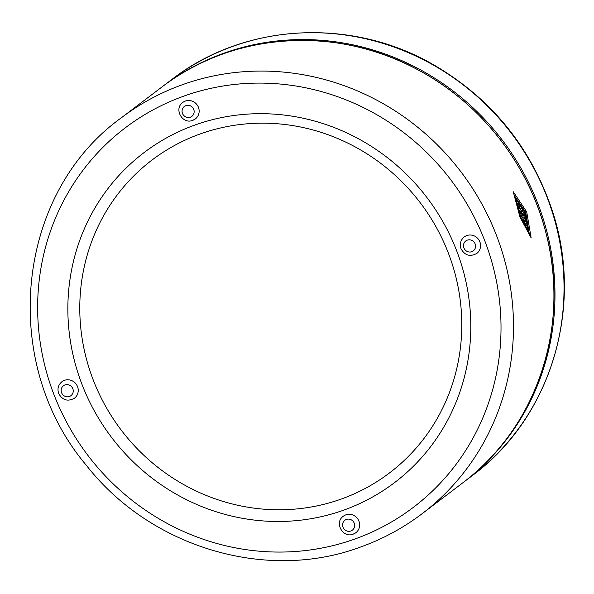 <?xml version="1.0" encoding="UTF-8"?>
<svg xmlns="http://www.w3.org/2000/svg" width="594" height="594" viewBox="0 0 594 594"><rect width="100%" height="100%" fill="white"/><g stroke="black" fill="none" stroke-linecap="round" stroke-linejoin="round"><path stroke-width="0.89" d="M529.328 234.147L525.712 212.377L514.463 195.73M520.01 216.699L514.775 196.718L525.438 212.585L528.912 233.197L520.01 216.699M525.438 212.585L514.708 196.755M528.838 233.219L525.363 212.615M525.475 224.101L525.853 224.376L525.46 223.441L526.15 222.913L526.514 223.871L525.772 224.398L526.433 223.893L526.076 222.936M515.666 198.507L520.21 216.513L528.289 231.311L525.163 212.793L515.666 198.507L520.21 216.513M526.15 222.913L526.522 223.426M520.292 216.491L528.37 231.289M521.443 210.387L522.089 211.82L521.502 212.333L520.931 210.796L520.322 211.256L520.893 213.209L520.314 213.64L519.394 210.269L521.874 208.39L523.433 211.063L522.794 211.613L521.948 210.009L521.443 210.387M525.92 221.458L526.96 223.359L526.9 225.208L526.15 225.779L525.022 224.057L524.806 222.334L525.994 221.428L524.806 222.334M519.253 207.261L520.856 206.727L521.539 207.863L518.911 208.576L518.465 207.016L519.193 205.732L518.109 205.851L517.612 204.262L518.272 202.606L518.933 203.638L518.354 204.893L519.542 204.626L520.27 205.799L519.253 207.261M525.371 219.483L525.393 220.901L524.925 218.429M524.873 216.973L522.95 218.392L523.114 220.226L522.95 218.392L524.873 216.973L525.928 218.807L525.467 220.871M525.341 218.882L524.999 218.399L523.745 219.349L524.896 221.258L524.383 221.614M524.896 221.258C524.584 222.059 523.997 221.711 523.114 220.226C523.871 221.755 524.465 222.097 524.896 221.258M523.67 219.379L524.027 220.352L524.495 220.025M520.381 216.424L515.948 199.087L525.074 212.867L528.185 230.672L520.381 216.424M521.874 210.038L522.794 211.613M519.394 210.269L521.874 208.39M519.319 210.298L520.314 213.64M520.856 210.825L521.502 212.333M524.725 222.364L524.94 224.079L526.054 225.809M517.612 204.262L518.272 202.606M517.545 204.291L518.109 205.851M518.035 205.88L519.193 205.732M519.119 205.762L518.465 207.016M518.391 207.046L518.911 208.576M518.837 208.605L521.539 207.863M525.074 212.867L515.874 199.124M528.111 230.695L524.999 212.89M523.329 212.511L522.408 213.729L522.349 215.889L521.673 215.83M523.589 213.87L524.116 216.342L524.695 215.756L524.554 213.35L523.366 212.496L522.482 213.699L522.423 215.86L521.747 215.808L522.119 214.931L521.606 213.573L520.975 214.048L520.901 215.889L522.779 217.538L523.663 213.84L524.116 216.342M521.606 213.573L520.901 214.078L520.827 215.912L522.705 217.56M522.349 215.889L521.747 215.808M525.631 212.244L526.7 211.858L531.155 237.927L519.943 216.988L513.238 191.728L526.7 211.858M341.543 498.945A196.399 187.815 52.8 0 1 93.369 380.316A196.399 187.815 52.8 0 1 200 134.021A196.399 187.815 52.8 0 1 448.18 252.643A196.399 187.815 52.8 0 1 341.543 498.945M194.676 125.119A207.165 198.114 52.8 0 1 456.459 250.245A207.165 198.114 52.8 0 1 343.978 510.046A207.165 198.114 52.8 0 1 82.195 384.919A207.165 198.114 52.8 0 1 194.676 125.119M464.226 236.947A10.358 9.905 52.8 0 1 479.848 241.825A10.358 9.905 52.8 0 1 476.752 253.445C470.047 257.053 464.805 255.479 461.011 248.715C459.481 244.03 460.55 240.11 464.226 236.947M355.843 532.729L353.215 534.147C342.879 538.52 334.006 522.549 343.31 516.223A10.358 9.905 52.8 0 1 345.842 514.857A10.358 9.905 52.8 0 1 358.293 519.75A10.358 9.905 52.8 0 1 355.843 532.729A10.358 9.905 52.8 0 1 353.311 534.103M77.517 386.597A10.358 9.905 52.8 0 1 74.428 398.218C67.723 401.826 62.474 400.252 58.687 393.488C57.15 388.803 58.227 384.882 61.895 381.719A10.358 9.905 52.8 0 1 77.517 386.597M195.337 118.934L192.716 120.352C182.38 124.733 173.507 108.754 182.811 102.435A10.358 9.905 52.8 0 1 185.343 101.062A10.358 9.905 52.8 0 1 197.795 105.955A10.358 9.905 52.8 0 1 195.337 118.934A10.358 9.905 52.8 0 1 192.805 120.307M171.941 79.388A248.596 237.734 52.8 0 1 246.681 41.892A248.596 237.734 52.8 0 1 551.915 210.944A248.596 237.734 52.8 0 1 472.601 475.371C551.165 417.463 584.414 306.459 552.212 210.543C530.858 147.03 491.297 98.433 433.516 64.746C351.366 17.107 244.357 23.003 171.941 79.388L162.89 86.256A248.596 237.734 52.8 0 1 237.63 48.76A248.596 237.734 52.8 0 1 542.864 217.812A248.596 237.734 52.8 0 1 463.558 482.246A248.596 237.734 52.8 0 1 463.023 482.64M161.828 87.058A248.596 237.734 52.8 0 1 222.579 54.099A248.596 237.734 52.8 0 1 545.76 232.217A248.596 237.734 52.8 0 1 462.496 483.048C536.924 427.999 571.124 324.955 545.767 232.202C528.341 163.989 480.732 103.311 418.673 70.218C337.102 25.059 232.766 31.898 161.828 87.058L121.406 117.753C15.756 193.451 -1.04 362.021 86.323 465.28C150.549 547.646 266.929 582.313 361.093 546.829C383.137 538.877 403.46 527.843 422.067 513.743A248.596 237.734 -127.2 0 0 480.902 202.264A248.596 237.734 -127.2 0 0 182.158 84.794A248.596 237.734 -127.2 0 0 121.406 117.753M463.914 247.943A6.215 5.94 52.8 0 1 467.285 240.154A6.215 5.94 52.8 0 1 475.141 243.904A6.215 5.94 52.8 0 1 471.762 251.7A6.215 5.94 52.8 0 1 463.914 247.943M346.369 519.438A6.215 5.94 52.8 0 1 354.224 523.188A6.215 5.94 52.8 0 1 350.854 530.984A6.215 5.94 52.8 0 1 342.998 527.227A6.215 5.94 52.8 0 1 346.369 519.438M72.81 388.676A6.215 5.94 52.8 0 1 69.439 396.473A6.215 5.94 52.8 0 1 61.583 392.716A6.215 5.94 52.8 0 1 64.954 384.927A6.215 5.94 52.8 0 1 72.81 388.676M183.479 96.25A238.239 227.829 52.8 0 1 484.526 240.139A238.239 227.829 52.8 0 1 355.175 538.914A238.239 227.829 52.8 0 1 54.128 395.017A238.239 227.829 52.8 0 1 183.479 96.25M190.347 117.189A6.215 5.94 52.8 0 1 182.499 113.439A6.215 5.94 52.8 0 1 185.87 105.643A6.215 5.94 52.8 0 1 193.726 109.393A6.215 5.94 52.8 0 1 190.347 117.189M463.023 482.647L472.601 475.371M162.89 86.256L162.362 86.657M422.067 513.743L462.496 483.048"/></g></svg>
